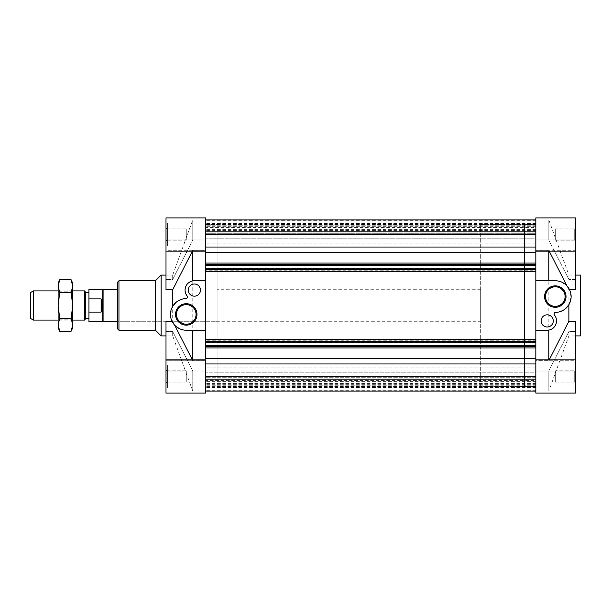 <?xml version="1.0" encoding="UTF-8"?>
<svg xmlns="http://www.w3.org/2000/svg" width="611" height="611" viewBox="0 0 611 611"><rect width="100%" height="100%" fill="white"/><g stroke="black" fill="none" stroke-linecap="round" stroke-linejoin="round"><path stroke-width="0.46" stroke-dasharray="3.06 2.29" d="M58.129 286.185L59.733 292.623L58.129 305.5L58.129 283.199M58.129 327.802L58.129 305.5L59.733 318.377L58.129 324.815L59.733 331.254M58.129 305.5L58.129 320.103L58.129 305.5M72.724 327.802L72.724 324.815L71.113 318.377L72.724 305.5L71.113 292.623L59.733 292.623M71.113 318.377L59.733 318.377M71.113 292.623L72.724 286.185L71.113 279.746M72.724 324.815L72.724 283.199M72.724 305.5L72.724 320.103L72.724 305.5M59.007 305.5L59.007 319.225L59.007 305.5M71.846 305.5L71.846 319.225L71.846 305.5M102.732 289.484L102.732 321.516M88.946 289.484L88.946 298.909L101.113 298.909C102.197 303.3 102.197 307.7 101.113 312.091L88.946 312.091L88.946 321.516M88.946 318.392L88.946 292.608L88.946 318.392M88.946 312.091L88.946 298.909M84.723 290.897L84.723 320.103M85.7 292.608L85.7 318.392M33.391 290.897L33.391 320.103M72.724 320.103L58.129 320.103L59.007 319.225L71.846 319.225L72.724 320.103M30.55 292.539L30.55 318.461M480.689 224.397L535.839 224.397L535.839 386.603L535.839 224.397L535.839 386.603L524.49 386.603L524.49 224.397L524.49 386.603L524.49 224.397L524.49 386.603L480.689 386.603L480.689 224.397L480.689 386.603M480.689 321.722L480.689 289.278L480.689 321.722L117.335 321.722L117.335 289.278L117.335 321.722L217.096 321.722L217.096 289.278L217.096 321.722M103.083 289.278L103.083 321.722M101.113 298.909L101.113 312.091M568.894 321.218L568.894 289.782L575.585 289.782L575.585 279.464L568.894 279.464L568.894 275.087L568.894 279.464L548.815 240.054L548.815 219.929L548.815 240.054L535.839 240.054L535.839 219.929L535.839 240.054L548.815 240.054L568.894 279.464L575.585 279.464L575.585 250.258L535.839 250.258L548.815 250.38L535.839 250.38L535.839 251.159L535.839 250.258L535.839 360.62L548.815 360.62L568.894 321.218L575.585 321.218L575.585 360.742L535.839 360.742L535.839 359.841L535.839 360.742L575.585 360.742L575.585 359.841L575.585 393.094L575.585 331.536L568.894 331.536L568.894 335.913L568.894 331.536L575.585 331.536L575.585 321.218L575.585 393.094L535.839 393.094L535.839 370.946L548.815 370.946L548.815 391.071L548.815 370.946L568.894 331.536L548.815 370.946L535.839 370.946L535.839 393.094L535.839 359.841L535.839 360.62L548.815 360.62L548.815 251.159M575.585 359.841L535.839 359.841L535.839 391.071L535.839 252.557L535.839 270.215L205.739 270.215L205.739 219.929L205.739 251.159L205.739 250.38L192.763 250.38L192.763 359.841M535.839 280.762L555.307 280.762M535.839 330.238L547.196 330.238M205.739 346.009L205.739 340.785L205.739 342.824L205.739 340.785L535.839 340.785L535.839 347.926L535.839 346.009L205.739 346.009L205.739 358.443L205.739 252.557L535.839 252.557L535.839 247.043L205.739 247.043M548.815 359.841L548.815 360.62M568.894 289.782L548.815 250.38M557.446 280.907L558.164 281.022M561.035 281.831L566.909 285.826L569.589 289.782L570.766 293.242M554.437 315.032C554.108 313.107 554.551 312.221 555.766 312.389M556.476 319.943L556.002 323.99M554.628 326.541L553.902 327.397M551.71 329.069L548.815 330.093M565.763 308.448L562.341 310.747M559.103 311.931L558.515 312.068M580.45 335.913L580.45 275.087M166.001 275.087L172.692 275.087L172.692 279.464L172.692 275.087L192.763 219.929L192.763 240.054L205.739 240.054L192.763 240.054L192.763 219.929L205.739 219.929L205.739 240.054L205.739 219.929L535.839 219.929L205.739 219.929L535.839 219.929L535.839 247.043L535.839 219.929L548.815 219.929L568.894 275.087L575.585 275.087M571.117 297.045L568.894 304.675M535.839 239.932L535.839 217.906L535.839 239.932L575.585 239.932L575.585 279.464L575.585 239.932L535.839 239.932M575.585 251.159L575.585 250.258L535.839 250.258L535.839 217.906L575.585 217.906L575.585 251.159L575.585 250.258L575.585 251.159L535.839 251.159L535.839 247.043M575.585 222.977L575.585 246.088L575.585 222.977L575.585 246.088L575.585 222.977L573.958 222.977L573.958 246.088L573.958 222.977L573.958 246.088L573.958 222.977L575.585 222.977M575.585 371.068L535.839 371.068L575.585 371.068M575.585 364.912L575.585 388.023L575.585 364.912L575.585 388.023L575.585 364.912L573.958 364.912L573.958 388.023L573.958 364.912L573.958 388.023L573.958 364.912L575.585 364.912M553.276 320.912A6.079 6.079 0 0 0 544.157 315.643A6.079 6.079 0 0 0 544.157 326.175A6.079 6.079 0 0 0 553.276 320.912M573.958 365.111L573.958 387.825L573.958 365.111L575.585 365.111L575.585 387.825L575.585 365.111L575.585 387.825L575.585 365.111L573.958 365.111L573.958 387.825L573.958 365.111M575.585 369.976L575.585 382.96L575.585 369.976L575.585 382.96L575.585 369.976L574.707 370.854L574.707 382.081L574.707 370.854L574.707 382.081L574.707 370.854L575.585 369.976M573.958 223.175L573.958 245.889L573.958 223.175L575.585 223.175L575.585 245.889L575.585 223.175L575.585 245.889L575.585 223.175L573.958 223.175L573.958 245.889L573.958 223.175M575.585 228.04L575.585 241.024L575.585 228.04L575.585 241.024L575.585 228.04L574.707 228.919L574.707 240.146L574.707 228.919L574.707 240.146L574.707 228.919L575.585 228.04M555.307 286.796A9.784 9.784 0 0 1 563.777 301.467A9.784 9.784 0 0 1 546.837 301.467A9.784 9.784 0 0 1 555.307 286.796M555.307 370.854L555.307 382.081L555.307 370.854L574.707 370.854L555.307 370.854L555.307 382.081L555.307 370.854M555.307 228.919L555.307 240.146L555.307 228.919L574.707 228.919L555.307 228.919L555.307 240.146L555.307 228.919M535.839 379.141L205.739 379.141L205.739 391.071L535.839 391.071L535.839 389.039L535.839 391.071L205.739 391.071L205.739 358.443L535.839 358.443L535.839 346.009M535.839 363.957L205.739 363.957L205.739 376.468L535.839 376.468L205.739 376.468L205.739 379.141M535.839 234.532L205.739 234.532M535.839 231.859L205.739 231.859M535.839 227.46L535.839 238.794L535.839 221.961L205.739 221.961L535.839 221.961L535.839 233.28L205.739 233.28L535.839 233.28L535.839 238.794L205.739 238.794L535.839 238.794L535.839 220.342L535.839 227.46L205.739 227.46M535.839 223.527L205.739 223.527M535.839 224.168L205.739 224.168M535.839 224.901L205.739 224.901M535.839 224.649L205.739 224.649M535.839 227.055L205.739 227.055M535.839 229.4L205.739 229.4M535.839 226.994L205.739 226.994M535.839 226.75L205.739 226.75M535.839 226.017L205.739 226.017M535.839 226.658L205.739 226.658M535.839 230.591L205.739 230.591M535.839 264.991L205.739 264.991M205.739 264.746L205.739 264.235L205.739 264.746M535.839 264.235L535.839 264.746L535.839 264.235L205.739 264.235M535.839 269.046L535.839 270.215L535.839 269.046L205.739 269.046M535.839 268.535L205.739 268.535M205.739 271.406L205.739 339.594M535.839 271.406L535.839 339.594M535.839 342.466L205.739 342.466M535.839 341.954L205.739 341.954M205.739 346.254L205.739 346.765L205.739 346.254M535.839 346.765L535.839 346.254L535.839 346.765L205.739 346.765M192.763 251.159L192.763 250.38L205.739 250.258L166.001 250.258L166.001 251.159L166.001 217.906L166.001 279.464L172.692 279.464L192.763 240.054L172.692 279.464L166.001 279.464L166.001 289.782L166.001 217.906L205.739 217.906L205.739 363.957M535.839 376.468L205.739 376.468M205.739 391.071L205.739 370.946L192.763 370.946L192.763 391.071L192.763 370.946L172.692 331.536L192.763 370.946L205.739 370.946L205.739 391.071L192.763 391.071L172.692 335.913L172.692 331.536L172.692 335.913L166.001 335.913M535.839 380.409L535.839 390.658L535.839 372.206L535.839 389.039L205.739 389.039L535.839 389.039L535.839 377.72L205.739 377.72L535.839 377.72L535.839 372.206L205.739 372.206L535.839 372.206L535.839 380.409L205.739 380.409M535.839 384.342L205.739 384.342M535.839 384.983L205.739 384.983M535.839 384.25L205.739 384.25M535.839 384.006L205.739 384.006M535.839 381.6L205.739 381.6M535.839 383.945L205.739 383.945M535.839 386.351L205.739 386.351M535.839 386.099L205.739 386.099M535.839 386.832L205.739 386.832M535.839 387.473L205.739 387.473M535.839 383.54L205.739 383.54M535.839 225.207L535.839 243.858L535.839 225.207L205.739 225.207L205.739 243.858L205.739 225.207L205.739 243.858L205.739 225.207L535.839 225.207L535.839 243.858L535.839 225.207M535.839 367.142L535.839 385.793L535.839 367.142L205.739 367.142L205.739 385.793L205.739 367.142L205.739 385.793L205.739 367.142L535.839 367.142L535.839 385.793L535.839 367.142M217.096 386.603L535.839 386.603L535.839 224.397L205.739 224.397L205.739 386.603L205.739 224.397L205.739 386.603L205.739 224.397L217.096 224.397L217.096 386.603L217.096 224.397M205.739 360.62L192.763 360.62L205.739 360.62M205.739 330.238L186.271 330.238M205.739 280.762L194.382 280.762M192.763 250.38L172.692 289.782L172.692 321.218L192.763 360.62M184.14 330.093L183.415 329.978M180.551 329.169L174.677 325.174L171.989 321.218L170.813 317.758M187.142 295.968C187.47 297.893 187.027 298.779 185.813 298.611M185.11 291.057L185.576 287.01M186.951 284.459L187.684 283.603M189.868 281.931L192.763 280.907M175.815 302.552L179.244 300.253M182.483 299.069L183.063 298.932M161.128 275.087L161.128 335.913M172.692 331.536L166.001 331.536L166.001 321.218L166.001 371.068L205.739 371.068L205.739 393.094L205.739 370.946L166.001 371.068L166.001 331.536L172.692 331.536M170.461 313.955L172.692 306.325M172.692 289.782L166.001 289.782L166.001 250.258L205.739 250.258L205.739 251.159L166.001 251.159M172.692 321.218L166.001 321.218L166.001 393.094L166.001 371.068L166.001 393.094L205.739 393.094L205.739 359.841L205.739 360.742L205.739 359.841L166.001 359.841L166.001 360.742L205.739 360.742L166.001 360.742L166.001 359.841M155.454 280.762L155.454 330.238M117.335 282.381L117.335 328.619M166.001 388.023L166.001 364.912L166.001 388.023L166.001 364.912L166.001 388.023L167.62 388.023L167.62 364.912L167.62 388.023L167.62 364.912L167.62 388.023L166.001 388.023M166.001 239.932L205.739 239.932L166.001 239.932M166.001 246.088L166.001 222.977L166.001 246.088L166.001 222.977L166.001 246.088L167.62 246.088L167.62 222.977L167.62 246.088L167.62 222.977L167.62 246.088L166.001 246.088M188.303 290.088A6.079 6.079 0 0 0 197.429 295.357A6.079 6.079 0 0 0 197.429 284.825A6.079 6.079 0 0 0 188.303 290.088M167.62 245.889L167.62 223.175L167.62 245.889L166.001 245.889L166.001 223.175L166.001 245.889L166.001 223.175L166.001 245.889L167.62 245.889L167.62 223.175L167.62 245.889M166.001 241.024L166.001 228.04L166.001 241.024L166.001 228.04L166.001 241.024L166.872 240.146L166.872 228.919L166.872 240.146L166.872 228.919L166.872 240.146L166.001 241.024M167.62 387.825L167.62 365.111L167.62 387.825L166.001 387.825L166.001 365.111L166.001 387.825L166.001 365.111L166.001 387.825L167.62 387.825L167.62 365.111L167.62 387.825M166.001 382.96L166.001 369.976L166.001 382.96L166.001 369.976L166.001 382.96L166.872 382.081L166.872 370.854L166.872 382.081L166.872 370.854L166.872 382.081L166.001 382.96M186.271 324.204A9.784 9.784 0 0 1 177.801 309.533A9.784 9.784 0 0 1 194.741 309.533A9.784 9.784 0 0 1 186.271 324.204M186.271 240.146L186.271 228.919L186.271 240.146L166.872 240.146L186.271 240.146L186.271 228.919L186.271 240.146M186.271 382.081L186.271 370.854L186.271 382.081L166.872 382.081L186.271 382.081L186.271 370.854L186.271 382.081M118.954 280.762L118.954 330.238M59.007 291.775L58.129 290.897L72.724 290.897L71.846 291.775L59.007 291.775M480.689 289.278L217.096 289.278M535.839 391.071L548.815 391.071L568.894 335.913L575.585 335.913M573.958 387.825L575.585 387.825L573.958 387.825M573.958 388.023L575.585 388.023L573.958 388.023M573.958 245.889L575.585 245.889L573.958 245.889M573.958 246.088L575.585 246.088L573.958 246.088M555.307 382.081L574.707 382.081L575.585 382.96L574.707 382.081L555.307 382.081M555.307 240.146L574.707 240.146L575.585 241.024L574.707 240.146L555.307 240.146M535.839 220.342L205.739 220.342M535.839 390.658L205.739 390.658M535.839 243.858L205.739 243.858L535.839 243.858M535.839 385.793L205.739 385.793L535.839 385.793M167.62 223.175L166.001 223.175L167.62 223.175M167.62 222.977L166.001 222.977L167.62 222.977M167.62 365.111L166.001 365.111L167.62 365.111M167.62 364.912L166.001 364.912L167.62 364.912M186.271 228.919L166.872 228.919L166.001 228.04L166.872 228.919L186.271 228.919M186.271 370.854L166.872 370.854L166.001 369.976L166.872 370.854L186.271 370.854"/><path stroke-width="0.92" d="M59.733 331.254L58.129 324.815L58.129 327.802L59.733 331.254L71.113 331.254L72.724 324.815L71.113 331.254L72.724 327.802L72.724 324.815L71.113 318.377L59.733 318.377L58.129 305.5L58.129 324.815L59.733 318.377M58.129 286.185L58.129 305.5L59.733 292.623L58.129 286.185L59.733 279.746L58.129 286.185L58.129 283.199L59.733 279.746L71.113 279.746L72.724 286.185L71.113 292.623L72.724 305.5L71.113 318.377M71.113 292.623L59.733 292.623M71.113 279.746L72.724 283.199L72.724 324.815M101.113 298.909L101.113 312.091C102.197 307.7 102.197 303.3 101.113 298.909L88.946 298.909L88.946 289.484L103.083 289.278L103.083 321.722L117.335 321.722M101.113 312.091L88.946 312.091L88.946 321.516L102.732 321.516L102.732 289.484M88.946 298.909L88.946 312.091M88.946 318.392L85.7 318.392L84.723 320.103L84.723 290.897L72.724 290.897M85.7 318.392L85.7 292.608L84.723 290.897M58.129 320.103L33.391 320.103L33.391 290.897L58.129 290.897M84.723 320.103L72.724 320.103M33.391 320.103L30.55 318.461L30.55 292.539L33.391 290.897M569.589 289.782L575.585 289.782L575.585 217.906L535.839 217.906L535.839 263.074L205.739 263.074L205.739 271.406L535.839 271.406L535.839 269.489L205.739 269.489M535.839 270.215L535.839 340.785M548.815 251.159L548.815 280.762M548.815 359.841L548.815 330.093L547.196 330.238A9.325 9.325 0 0 0 554.437 315.032L555.009 315.811M535.839 341.511L535.839 393.094L575.585 393.094L575.585 359.841L535.839 359.841L535.839 358.443L205.739 358.443L205.739 339.594L535.839 339.594L535.839 341.511L205.739 341.511M558.515 312.068L555.766 312.389A15.817 15.817 0 0 0 571.125 296.35A15.817 15.817 0 0 0 555.307 280.762L557.446 280.907M558.164 281.022L561.035 281.831M549.22 251.159L566.909 285.826M555.055 315.895L555.598 316.865M555.636 316.941L556.025 317.911M556.14 318.255L556.476 319.943M556.002 323.99L555.346 325.449M555.208 325.686L554.628 326.541M553.902 327.397L553.299 327.962M553.169 328.076L551.71 329.069M565.763 308.448L568.894 304.675L568.894 321.218L549.572 359.153M562.341 310.747L559.103 311.931M575.585 275.087L580.45 275.087L580.45 335.913L575.585 335.913M570.766 293.242L571.117 297.045M568.894 321.218L575.585 321.218L575.585 359.841M555.766 312.389A1.619 1.619 0 0 0 554.437 315.032M555.307 280.762L535.839 280.762M535.839 330.238L547.196 330.238M555.307 285.856A10.723 10.723 0 0 1 564.595 301.941A10.723 10.723 0 0 1 546.02 301.941A10.723 10.723 0 0 1 555.307 285.856M553.276 320.912A6.079 6.079 0 0 0 544.157 315.643A6.079 6.079 0 0 0 544.157 326.175A6.079 6.079 0 0 0 553.276 320.912M555.307 286.796A9.784 9.784 0 0 1 563.777 301.467A9.784 9.784 0 0 1 546.837 301.467A9.784 9.784 0 0 1 555.307 286.796M535.839 391.071L205.739 391.071L535.839 391.071M535.839 219.929L205.739 219.929M535.839 231.859L205.739 231.859M535.839 234.532L205.739 234.532M535.839 247.043L205.739 247.043M205.739 263.074L205.739 251.159L205.739 252.557L535.839 252.557L535.839 251.159L575.585 251.159M535.839 263.074L535.839 264.387L205.739 264.387M535.839 264.387L205.739 264.746M535.839 264.746L535.839 265.403L205.739 265.403M535.839 265.403L535.839 268.176L205.739 268.176M535.839 268.176L535.839 269.489M535.839 342.824L205.739 342.824M535.839 345.597L205.739 345.597M535.839 346.254L205.739 346.254M535.839 346.613L205.739 346.613M535.839 347.926L205.739 347.926M535.839 363.957L205.739 363.957M535.839 376.468L205.739 376.468M535.839 379.141L205.739 379.141M205.739 340.785L205.739 270.215M192.763 359.841L192.763 330.238M192.763 251.159L192.763 280.907L194.382 280.762A9.325 9.325 0 0 0 187.142 295.968L186.576 295.189M183.063 298.932L185.813 298.611A15.817 15.817 0 0 0 170.461 314.65A15.817 15.817 0 0 0 186.271 330.238L184.14 330.093M183.415 329.978L180.551 329.169M192.358 359.841L174.677 325.174M186.523 295.105L185.981 294.135M185.943 294.059L185.553 293.089M185.446 292.745L185.11 291.057M185.576 287.01L186.233 285.551M186.37 285.314L186.951 284.459M187.684 283.603L188.287 283.038M188.409 282.924L189.868 281.931M175.815 302.552L172.692 306.325L172.692 289.782L192.007 251.847M179.244 300.253L182.483 299.069M166.001 335.913L161.128 335.913L161.128 275.087L166.001 275.087M171.989 321.218L166.001 321.218L166.001 359.841L205.739 359.841L205.739 393.094L166.001 393.094L166.001 359.841M170.813 317.758L170.461 313.955M172.692 289.782L166.001 289.782L166.001 217.906L205.739 217.906L205.739 251.159L166.001 251.159M161.128 335.913L155.454 330.238L155.454 280.762L161.128 275.087M155.454 330.238L118.954 330.238L117.335 328.619L117.335 282.381L118.954 280.762L118.954 330.238M185.813 298.611A1.619 1.619 0 0 0 187.142 295.968M186.271 330.238L205.739 330.238M205.739 280.762L194.382 280.762M186.271 325.144A10.723 10.723 0 0 1 176.991 309.059A10.723 10.723 0 0 1 195.558 309.059A10.723 10.723 0 0 1 186.271 325.144M188.303 290.088A6.079 6.079 0 0 0 197.429 295.357A6.079 6.079 0 0 0 197.429 284.825A6.079 6.079 0 0 0 188.303 290.088M186.271 324.204A9.784 9.784 0 0 1 177.801 309.533A9.784 9.784 0 0 1 194.741 309.533A9.784 9.784 0 0 1 186.271 324.204M117.335 289.278L103.083 289.278M88.946 292.608L85.7 292.608M155.454 280.762L118.954 280.762"/></g></svg>
